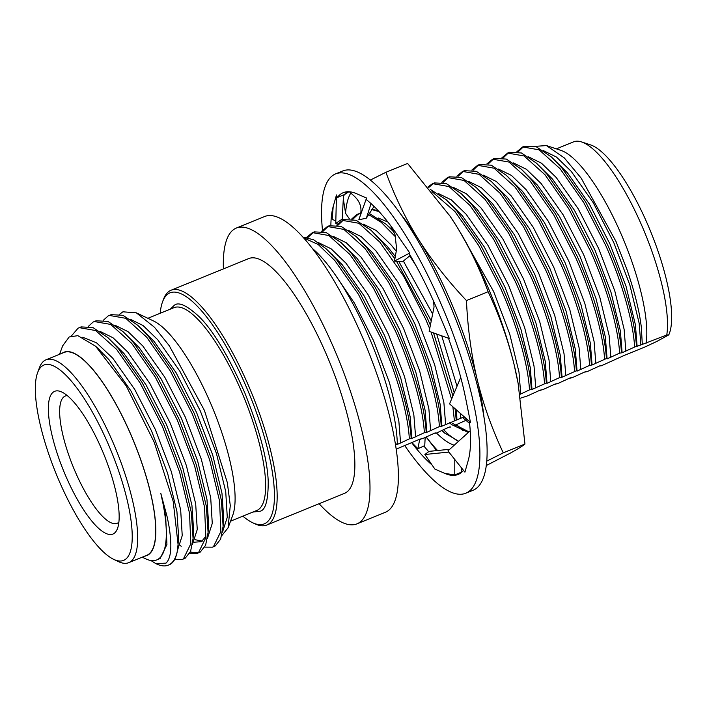 <?xml version="1.0" encoding="UTF-8"?>
<svg xmlns="http://www.w3.org/2000/svg" width="707" height="707" viewBox="0 0 707 707"><rect width="100%" height="100%" fill="white"/><g stroke="black" fill="none" stroke-linecap="round" stroke-linejoin="round"><path stroke-width="1.06" d="M312.6 248.67A126.783 35.783 67.8 0 1 370.76 341.269A126.783 35.783 67.8 0 1 397.343 443.722L395.425 444.509M464.243 416.821L441.893 426.188L439.365 426.604L426.869 432.304L424.341 432.719L411.854 438.428L409.326 438.844C408.098 414.116 396.689 373.667 380.481 337.31L358.422 294.28L334.782 260.494L318.15 244.463L303.727 237.941M411.147 438.101C409.919 413.374 398.509 372.925 382.301 336.567L360.243 293.538L336.603 259.752L326.104 248.767L313.599 239.761L303.011 237.137M424.341 432.719C423.113 407.992 411.713 367.552 395.496 331.194L373.437 288.156L349.797 254.37L328.879 235.519L312.414 232.621L306.661 237.349M426.171 431.977C424.942 407.25 413.533 366.809 397.316 330.452L375.267 287.413L351.618 253.627L341.127 242.642L326.121 232.515L314.244 231.878L312.423 232.621M313.351 232.285L307.819 237.587M439.365 426.604C438.137 401.876 426.728 361.427 410.511 325.07L388.461 282.04L364.821 248.254L343.894 229.404L327.438 226.505L321.685 231.233M441.186 425.861C439.957 401.134 428.548 360.685 412.34 324.327L390.282 281.298L366.641 247.512L356.142 236.527L341.136 226.399L329.259 225.763M328.366 226.169L322.843 231.472M396.141 449.175L420.02 439.082L422.547 438.658L435.044 432.958L436.466 432.993A126.783 35.783 -112.2 0 0 441.548 437.651A126.783 35.783 -112.2 0 0 454.239 445.207M429.688 328.675L425.534 318.954L403.476 275.916L379.836 242.13L358.917 223.279L342.453 220.381L336.7 225.109M430.386 325.229L427.355 318.212L396.512 261.237M394.886 258.833L381.656 241.387L371.166 230.402L356.16 220.275L344.274 219.638L342.462 220.381M343.39 220.045L337.858 225.347M332.449 254.547L332.467 255.086M416.149 265.912L409.707 255.854M395.787 237.119L381.153 222.254L368.665 214.636M360.782 213.443L356.346 214.795L351.715 218.993M394.064 232.285L386.181 224.287L369.39 213.523M360.862 213.01L357.477 214.256M358.405 213.929L352.881 219.232M347.473 248.422L347.482 248.97M392.526 230.067L392.535 230.606M535.058 146.358L546.467 145.58L564.248 157.864L581.172 178.129L616.036 241.547L627.003 269.694C631.086 281.501 634.338 292.459 636.76 302.552C639.022 312.529 639.579 314.5 641.311 326.917L642.309 344.415L634.603 347.049L622.116 352.749L619.588 353.164L607.092 358.864L606.394 358.537L592.077 364.989L589.55 365.404L577.053 371.104L576.355 370.777L562.038 377.229L559.511 377.644L547.024 383.344L546.317 383.017L532 389.469L529.472 389.884C528.244 365.157 516.835 324.707 500.627 288.35L478.568 245.32L454.928 211.534L432.021 191.597M531.302 389.142C530.073 364.414 518.664 323.965 502.447 287.608L480.398 244.578L456.749 210.792L446.258 199.807L430.148 189.273M544.496 383.768C543.268 359.032 531.858 318.592 515.642 282.234L493.592 239.196L469.943 205.41L449.025 186.56L432.569 183.661L428.124 186.789M546.317 383.017C545.088 358.29 533.679 317.85 517.471 281.492L495.413 238.453L471.772 204.668L461.273 193.691L446.267 183.555L434.39 182.919L432.569 183.661M433.497 183.325L428.725 187.523M559.511 377.644C558.283 352.917 546.873 312.467 530.665 276.11L508.607 233.08L484.967 199.294L464.048 180.444L447.584 177.545L441.831 182.273M561.331 376.902C560.103 352.174 548.703 311.725 532.486 275.368L510.427 232.338L486.787 198.552L476.288 187.567L461.291 177.439L449.405 176.803M448.521 177.21L442.989 182.512M520.573 398.165L527.678 395.823L540.175 390.123L542.693 389.698L555.189 383.998L557.717 383.583L570.204 377.883L572.732 377.458L585.228 371.758L587.756 371.343L600.243 365.643L600.923 365.961L624.078 355.497L644.766 347.066L656.891 341.41L668.778 334.879L666.763 334.977L642.309 344.415M574.535 371.529C573.306 346.792 561.897 306.352 545.68 269.994L523.631 226.956L499.982 193.17L479.063 174.32L462.599 171.421L456.846 176.158M576.355 370.777C575.127 346.05 563.718 305.61 547.501 269.252L525.451 226.213L501.811 192.428L491.312 181.452L476.306 171.315L464.428 170.679L462.608 171.421M463.536 171.085L458.012 176.388M452.604 205.587L452.613 206.126M589.55 365.404C588.321 340.677 576.912 300.228 560.704 263.87L538.646 220.84L515.005 187.055L494.078 168.204L477.623 165.305L471.869 170.034M591.37 364.662C590.142 339.934 578.733 299.485 562.525 263.128L540.466 220.098L516.826 186.312L506.327 175.327L491.321 165.199L479.443 164.563L477.632 165.297M478.551 164.97L473.027 170.272M467.619 199.462L467.627 200.01M604.565 359.289C603.336 334.561 591.936 294.112 575.719 257.755L553.661 214.716L530.02 180.93L509.102 162.08L492.638 159.181L486.884 163.918M606.394 358.537C605.165 333.81 593.756 293.37 577.539 257.012L555.49 213.974L531.841 180.188L521.351 169.212L506.345 159.075L494.467 158.439L492.646 159.181M493.574 158.845L488.042 164.148M482.634 193.347L482.651 193.886M619.588 353.164C618.36 328.437 606.951 287.988 590.734 251.63L568.684 208.6L545.044 174.815L524.117 155.964L507.661 153.065L501.908 157.794M621.409 352.422C620.18 327.695 608.771 287.245 592.563 250.888L570.505 207.858L546.865 174.072L536.366 163.087L521.359 152.959L509.482 152.323L507.661 153.057M508.589 152.73L503.066 158.032M497.657 187.222L497.666 187.77M634.603 347.049C633.375 322.321 621.966 281.872 605.758 245.515L583.699 202.476L560.059 168.69L539.141 149.84L522.676 146.941L516.923 151.678M636.433 346.306C635.195 321.57 623.795 281.13 607.578 244.772L585.529 201.734L561.879 167.948L551.389 156.972L536.383 146.844L524.497 146.199L522.685 146.941M523.613 146.605L518.081 151.917M512.672 181.107L512.69 181.655M546.467 145.58L560.943 150.379A112.289 31.691 67.8 0 1 623.203 238.922A112.289 31.691 67.8 0 1 646.074 343.408M223.394 268.899A159.729 45.08 67.8 0 1 236.35 228.043A159.729 45.08 67.8 0 1 336.373 354.119A159.729 45.08 67.8 0 1 356.902 523.878A159.729 45.08 67.8 0 1 319.087 503.72M236.35 228.043L264.736 216.475A159.729 45.08 67.8 0 1 364.759 342.55A159.729 45.08 67.8 0 1 385.288 512.319L356.902 523.878M556.374 148.868L573.571 141.851A112.289 31.691 67.8 0 1 581.631 141.948A112.289 31.691 67.8 0 1 643.891 230.491A112.289 31.691 67.8 0 1 666.763 334.977M581.631 141.948L590.637 144.926A105.953 29.897 67.8 0 1 649.38 228.476A105.953 29.897 67.8 0 1 668.778 334.879M266.778 525.036L344.477 493.371A126.783 35.783 -112.2 0 0 345.529 492.867A126.783 35.783 -112.2 0 0 328.976 360.543A126.783 35.783 -112.2 0 0 248.784 258.55L171.094 290.215A126.783 35.783 67.8 0 1 251.277 392.199A126.783 35.783 67.8 0 1 267.838 524.532A126.783 35.783 67.8 0 1 266.778 525.036A126.783 35.783 67.8 0 1 254.918 523.807L252.54 522.685A124.759 35.209 67.8 0 1 242.863 516.154M160.189 313.272A124.759 35.209 67.8 0 1 162.548 301.845L163.458 299.379A126.783 35.783 67.8 0 1 170.034 290.718A126.783 35.783 67.8 0 1 171.094 290.215M162.548 301.845A124.759 35.209 67.8 0 1 169.008 293.317A124.759 35.209 67.8 0 1 248.175 391.298A124.759 35.209 67.8 0 1 265.249 523.392A124.759 35.209 67.8 0 1 252.54 522.685M119.607 314.235L122.93 311.805L136.327 312.83L154.435 327.235L169.335 345.811L204.411 410.413L227.309 482.554L230.279 505.549L228.069 527.873L221.768 535.641M204.756 547.121L212.462 547.165L215.273 545.945L220.628 539.149L223.112 526.291L221.379 500.211L211.42 458.905L194.16 413.233L172.11 370.194L148.47 336.408L137.971 325.432L122.965 315.304L111.087 314.659L108.136 315.941L103.505 320.138M212.462 547.165L213.452 546.688L220.858 531.54L219.559 500.954L209.59 459.647L192.339 413.975L170.29 370.936L146.641 337.151L125.731 318.309L109.267 315.402M189.741 553.236L197.447 553.289L200.258 552.07L205.613 545.265L208.088 532.415L206.364 506.336L196.396 465.029L179.145 419.357L157.087 376.318L133.446 342.533L122.947 331.548L107.95 321.42L96.072 320.784L93.112 322.056L88.49 326.254M197.447 553.289L198.428 552.812L205.843 537.656L204.535 507.078L194.575 465.772L177.324 420.099L155.266 377.061L131.626 343.275L110.707 324.425L94.252 321.526M174.717 559.361L182.424 559.405L185.234 558.185L190.598 551.389L193.073 538.531L191.341 512.451L181.381 471.145L164.13 425.473L142.072 382.434L118.431 348.648L107.932 337.672L92.935 327.544L81.058 326.899L78.097 328.181L71.407 335.94M182.424 559.405L183.413 558.928L190.828 543.78L189.52 513.194L179.551 471.887L162.301 426.215L140.251 383.176L116.602 349.391L95.692 330.549L79.228 327.641M180.285 545.53L181.178 546.281M190.316 552.043L198.34 552.865M168.337 565.149L170.219 564.31C173.542 562.472 175.857 558.371 177.165 551.999A126.783 35.783 -112.2 0 1 169.397 564.637A126.783 35.783 -112.2 0 1 168.337 565.149A126.783 35.783 -112.2 0 1 156.477 563.921M150.874 560.51L155.796 563.603L165.986 563.143C169.954 559.467 171.483 551.442 170.573 539.07C169.892 531.805 169.547 528.323 167.232 517.162L160.798 493.283A117.583 33.185 67.8 0 1 157.67 559.484A117.583 33.185 67.8 0 1 156.689 559.953A117.583 33.185 67.8 0 1 145.686 558.822L142.213 557.178M62.145 353.226A109.788 30.984 67.8 0 1 63.047 352.66A109.788 30.984 67.8 0 1 132.713 438.87A109.788 30.984 67.8 0 1 147.736 555.119A109.788 30.984 67.8 0 1 144.82 556.109M59.538 354.287L62.667 345.838L69.189 336.956L77.841 335.666L95.551 346.191L126.217 385.925L154.214 442.237L173.197 501.351L178.067 544.452L177.165 551.999M37.612 372.642L39.442 367.711A109.541 30.914 67.8 0 1 45.115 360.225A109.541 30.914 67.8 0 1 46.035 359.792L64.054 352.448A109.541 30.914 67.8 0 1 133.34 440.567A109.541 30.914 67.8 0 1 147.648 554.898A109.541 30.914 67.8 0 1 146.729 555.331L128.709 562.675A109.541 30.914 67.8 0 1 118.458 561.623L113.703 559.37A105.484 29.765 67.8 0 1 56.198 473.937A105.484 29.765 67.8 0 1 37.612 372.642A105.484 29.765 67.8 0 1 43.083 365.431A105.484 29.765 67.8 0 1 110.018 448.273A105.484 29.765 67.8 0 1 124.459 559.971A105.484 29.765 67.8 0 1 113.703 559.37M46.035 359.792A109.541 30.914 67.8 0 1 115.321 447.911A109.541 30.914 67.8 0 1 129.62 562.242A109.541 30.914 67.8 0 1 128.709 562.675M113.5 533.776A77.09 21.758 67.8 0 1 64.584 473.239A77.09 21.758 67.8 0 1 54.032 391.625A77.09 21.758 67.8 0 1 61.889 392.058A77.09 21.758 67.8 0 1 103.911 454.495A77.09 21.758 67.8 0 1 117.495 528.518A77.09 21.758 67.8 0 1 113.5 533.776M67.306 395.62A68.712 19.389 -112.2 0 0 65.451 395.973A68.712 19.389 -112.2 0 0 64.708 396.318A68.712 19.389 -112.2 0 0 73.802 468.317A68.712 19.389 -112.2 0 0 117.3 523.224A68.712 19.389 -112.2 0 0 117.715 523.021A68.712 19.389 -112.2 0 0 118.873 522.181M529.472 389.884L519.999 394.356M409.326 438.844L400.586 443.015L396.83 444.544L396.362 444.261L397.343 443.722M405.005 445.198L405.703 445.525M420.099 439.18L420.727 439.401M435.123 433.064L435.742 433.285M437.571 432.543L446.303 428.371L450.059 426.842L450.766 427.161M454.84 425.349L465.082 420.718M467.831 420.197L468.768 420.957M525.151 396.238L525.858 396.565M540.175 390.123L540.873 390.441M555.269 384.104L555.896 384.325M570.284 377.98L570.911 378.201M585.308 371.864L585.926 372.085M600.323 365.74L600.923 365.961M640.887 345.096L639.146 323.187L629.831 284.912L613.764 242.572L593.244 202.688L571.247 171.386L556.471 157.06L543.471 150.671M223.235 521.598L223.615 517.533L221.971 493.177L212.666 454.901L196.599 412.57L176.07 372.686L154.082 341.375L137.971 325.432M194.01 542.225L201.424 541.659L206.02 536.153M208.088 532.415L208.6 523.648L206.957 499.301L197.642 461.017L181.575 418.685L161.055 378.802L139.058 347.499L122.947 331.548M193.073 538.531L193.577 529.773L191.933 505.417L182.627 467.141L166.56 424.81L146.04 384.926L124.043 353.615L107.932 337.672M178.067 544.452L178.562 535.888L176.918 511.541L167.603 473.257L151.537 430.925L131.016 391.042L109.019 359.739L97.486 348.012M160.798 493.283L165.65 516.128L166.932 544.461L160.127 558.486L156.689 559.953M82.737 337.266L96.576 342.851L112.775 358.21L134.772 389.513L155.293 429.396L171.359 471.728L180.674 510.003L182.229 535.623L177.422 550.523M100.014 331.371L113.014 337.76L127.799 352.086L149.787 383.397L170.316 423.281L186.383 465.613L195.689 503.888L197.253 529.49L192.445 544.399M115.029 325.255L128.038 331.636L142.814 345.97L164.811 377.273L185.331 417.157L201.398 459.488L210.704 497.763L212.268 523.374L207.469 538.274M202.299 541.094L195.185 539.733M130.053 319.131L143.053 325.52L157.829 339.846L179.825 371.157L200.346 411.041L216.413 453.373L225.727 491.648L227.283 517.25L222.484 532.159M228.069 527.864L232.727 515.306A109.788 30.984 -112.2 0 0 213.381 409.883A109.788 30.984 -112.2 0 0 153.534 320.969L136.327 312.83M396.83 444.544L396.848 443.996M411.854 438.428L410.104 416.511L400.798 378.236L384.732 335.905L364.211 296.021L342.215 264.718L326.104 248.767M426.869 432.304L425.128 410.396L415.813 372.121L399.747 329.789L379.226 289.897L357.229 258.594L341.127 242.642M441.893 426.188L440.143 404.271L430.837 365.996L414.77 323.665L394.25 283.781L372.253 252.479L356.142 236.527M456.908 420.064L456.589 410.078M454.248 392.8L436.687 334.04M431.252 320.898L398.828 261.431M395.301 256.508L387.268 246.354L371.166 230.402M456.209 419.737L455.087 408.743M452.922 395.92L433.55 332.926M393.472 230.933L386.181 224.287M507.529 340.606L502.058 323.788M532 389.469L530.259 367.552L520.944 329.276L504.878 286.945L484.357 247.061L462.36 215.759L446.258 199.807M547.024 383.344L545.274 361.436L535.968 323.161L519.901 280.829L499.381 240.937L477.384 209.634L461.273 193.691M562.038 377.229L560.298 355.312L550.983 317.036L534.916 274.705L514.396 234.821L492.399 203.519L476.288 187.567M577.053 371.104L575.312 349.196L566.007 310.921L549.931 268.589L529.41 228.706L507.423 197.394L491.312 181.452M592.077 364.989L590.327 343.072L581.021 304.797L564.955 262.465L544.434 222.581L522.438 191.279L506.327 175.327M607.092 358.864L605.351 336.956L596.036 298.681L579.97 256.349L559.449 216.466L537.453 185.154L521.351 169.212M622.116 352.749L620.366 330.832L611.06 292.557L594.994 250.225L574.473 210.341L552.476 179.039L536.366 163.087M637.131 346.624L635.39 324.716L626.075 286.441L610.008 244.109L589.488 204.226L567.491 172.915L551.389 156.972M400.586 443.015L398.845 421.107L389.53 382.823L373.464 340.491L354.401 303.073L333.757 272.681M415.61 436.899L413.86 414.982L404.554 376.707L388.488 334.376L367.967 294.492L345.97 263.181L331.194 248.855L318.185 242.466M430.625 430.775L428.884 408.867L419.569 370.583L403.503 328.251L382.982 288.368L360.985 257.065L346.209 242.731L333.209 236.35M445.649 424.66L443.899 402.743L434.593 364.467L418.526 322.136L397.997 282.252L376.009 250.941L361.224 236.615L348.224 230.235M460.664 418.535L460.637 413.639M457.014 386.261L441.734 335.843M432.64 313.996L403.379 261.051M396.238 251.241L391.024 244.825L376.248 230.491L363.248 224.11M387.887 222.042L378.263 217.995M520.741 394.055L518.991 372.147L509.685 333.872L493.619 291.531L459.294 230.721M535.756 387.94L534.015 366.023L524.7 327.748L508.633 285.416L488.113 245.532L466.116 214.221L451.34 199.895L438.34 193.515M550.771 381.815L549.03 359.907L539.724 321.632L523.657 279.292L503.128 239.408L481.14 208.105L466.355 193.78L453.355 187.39M565.794 375.7L564.045 353.783L554.739 315.508L538.672 273.176L518.151 233.292L496.155 201.981L481.379 187.655L468.37 181.275M580.809 369.575L579.068 347.667L569.754 309.392L553.687 267.052L533.166 227.168L511.17 195.866L496.394 181.54L483.394 175.15M595.833 363.46L594.083 341.543L584.777 303.268L568.711 260.936L548.19 221.052L526.194 189.741L511.417 175.416L498.408 169.035M610.848 357.335L609.107 335.427L599.792 297.152L583.726 254.812L563.205 214.928L541.208 183.626L526.432 169.3L513.432 162.91M625.872 351.22L624.122 329.303L614.816 291.028L598.749 248.696L578.22 208.812L556.232 177.501L541.447 163.176L528.447 156.795M454.38 420.479L452.878 406.799M451.579 399.11L431.067 332.043M374.038 206.4L366.376 218.145L358.811 219.833L366.553 198.04L357.274 194.01A152.146 42.933 -112.2 0 0 356.593 193.7A152.146 42.933 -112.2 0 0 343.293 192.657A152.146 42.933 -112.2 0 0 342.02 193.267A152.146 42.933 -112.2 0 0 337.336 197.509L336.479 194.946L335.763 223.421L342.215 219.082L344.141 219.691M404.59 445.366A172.428 48.659 -112.2 0 0 465.772 493.23A172.428 48.659 -112.2 0 0 467.212 492.549A172.428 48.659 -112.2 0 0 444.694 312.582A172.428 48.659 -112.2 0 0 335.639 173.869A172.428 48.659 -112.2 0 0 334.199 174.558A172.428 48.659 -112.2 0 0 322.472 230.217M465.772 493.23L472.983 490.296A172.428 48.659 -112.2 0 0 474.424 489.606A172.428 48.659 -112.2 0 0 451.906 309.639A172.428 48.659 -112.2 0 0 342.842 170.935L335.639 173.869M433.594 301.253L434.045 307.015L429.149 331.362L449.36 338.556L439.303 314.518A152.146 42.933 -112.2 0 0 438.561 312.75A152.146 42.933 -112.2 0 0 409.044 253.406L394.488 261.06L402.53 261.749L410.228 255.421M460.743 377.423L449.564 403.874L470.464 422.309L466.143 400.754A152.146 42.933 -112.2 0 0 465.825 399.181A152.146 42.933 -112.2 0 0 448.477 338.246M470.226 430.757L447.929 450.907L464.923 472.161L467.981 461.326A152.146 42.933 -112.2 0 0 468.211 460.549A152.146 42.933 -112.2 0 0 469.377 421.345M448.865 452.073L424.88 454.495L429.122 451.366L449.723 449.29M454.778 459.47L454.778 474.927L460.778 472.435A152.146 42.933 -112.2 0 0 461.485 472.4M461.698 472.214L461.167 467.46M424.88 454.495L434.858 469.068L444.129 473.098A152.146 42.933 -112.2 0 0 444.818 473.407L454.778 474.927M419.719 439.206L417.917 448.733L423.864 446.02A152.146 42.933 -112.2 0 0 428.725 451.667M424.686 447.018L425.163 437.421M411.96 442.67L417.917 448.733M337.575 223.995L335.763 223.421M335.816 221.008L332.184 219.267L333.191 206.559A152.146 42.933 -112.2 0 0 330.876 225.233M333.191 206.559A152.146 42.933 -112.2 0 1 333.421 205.772L336.479 194.946M342.215 219.082L343.531 194.911L337.336 197.509M359.89 216.802C362.576 208.45 360.27 201.177 352.987 194.982L349.355 191.774M409.671 252.894L397.723 235.546A152.146 42.933 -112.2 0 0 396.839 234.264A152.146 42.933 -112.2 0 0 366.694 199.94L366.553 198.04M366.376 218.145L371.042 203.589M390.803 225.851L395.098 234.936L396.618 249.12L394.488 261.06M347.128 191.774A152.146 42.933 -112.2 0 0 343.461 196.219M444.818 473.407A152.146 42.933 -112.2 0 0 458.118 474.45A152.146 42.933 -112.2 0 0 463.483 470.358M411.748 442.776A152.146 42.933 -112.2 0 0 432.074 465.003M443.572 429.679L448.742 434.725L457.208 440.859M456.536 424.545L462.838 430.536M442.034 430.413L445.039 433.444M454.999 425.269L455.9 426.206M370.424 180.029L385.907 172.278C394.568 196.016 405.456 218.428 418.571 239.514A152.146 42.933 -112.2 0 0 401.355 214.963M371.944 209.608L379.093 211.614M441.84 430.51L444.252 432.755L458.64 441.23M518.196 383.786A152.146 42.933 -112.2 0 0 517.966 382.522A152.146 42.933 -112.2 0 0 514.148 364.768C507.997 339.793 499.319 315.446 488.122 291.717C479.461 267.98 468.573 245.568 455.467 224.481A152.146 42.933 -112.2 0 0 450.341 216.572A152.146 42.933 -112.2 0 0 449.298 215.025M486.222 465.577L510.701 452.931C517.771 449.033 522.526 446.064 524.947 444.023L518.125 383.397L514.148 364.768A152.146 42.933 -112.2 0 0 455.467 224.481L450.2 216.369L407.586 163.441L385.907 172.278M468.953 431.906L452.692 423.484M469.386 421.434L465.568 418.235M468.326 432.472L451.596 424.598L449.608 422.751M469.598 423.396L462.59 417.607M371.458 209.555L374.533 209.855A126.783 35.783 -112.2 0 0 372.006 209.511M350.805 193.055A152.146 42.933 -112.2 0 0 345.555 213.249M344.592 194.513L348.86 191.747M484.056 417.908A152.146 42.933 -112.2 0 0 477.252 379.8A152.146 42.933 -112.2 0 0 418.571 239.514C431.88 260.512 447.84 280.856 466.452 300.555C467.707 328.331 471.304 354.746 477.252 379.8C483.394 404.749 492.072 429.096 503.278 452.851L486.69 461.167M426.188 436.926A152.146 42.933 -112.2 0 0 437.571 450.518M461.264 468.326A152.146 42.933 -112.2 0 0 462.069 468.591M436.634 450.606L426.1 436.979M378.846 211.349A126.783 35.783 -112.2 0 0 374.533 209.855M524.947 444.023L503.278 452.851M488.122 291.717L466.452 300.555M252.938 512.054L260.167 511.232C265.567 509.959 268.253 500.043 268.218 481.502C267.485 459.939 259.708 430.466 244.896 393.101C228.75 356.461 213.576 331.062 199.365 316.895C186.772 305.256 178.35 301.456 174.099 305.477L170.263 309.171M230.553 521.174L256.668 510.534A109.541 30.914 -112.2 0 0 257.578 510.101A109.541 30.914 -112.2 0 0 243.279 395.77A109.541 30.914 -112.2 0 0 173.993 307.642L147.878 318.291M327.438 226.496L329.268 225.754M447.593 177.537L449.413 176.794M223.615 517.533L223.112 526.291M99.404 349.7L95.551 346.191M349.32 218.755L345.582 213.311L343.319 198.844M517.966 382.522L518.125 383.397"/></g></svg>
